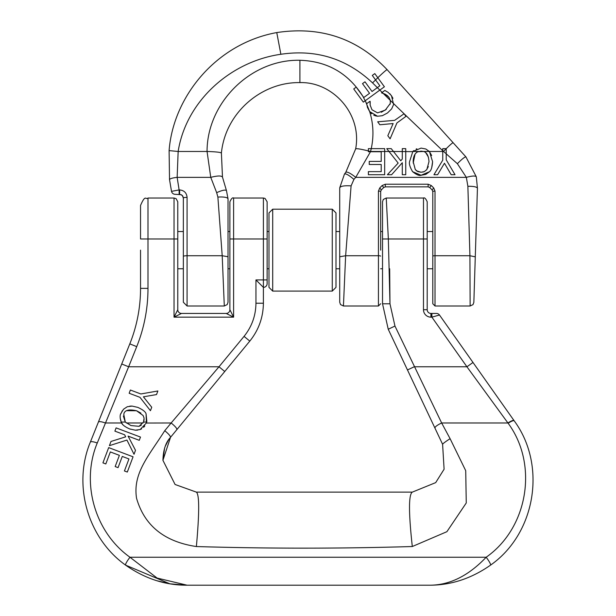 <?xml version="1.0" encoding="UTF-8"?>
<svg xmlns="http://www.w3.org/2000/svg" width="616" height="616" viewBox="0 0 616 616"><rect width="100%" height="100%" fill="white"/><g stroke="black" fill="none" stroke-linecap="round" stroke-linejoin="round"><path stroke-width="0.92" d="M140.54 250.142L140.54 288.365L140.54 250.142M179.117 194.302L179.117 189.928L171.518 191.368A3.719 3.719 0 0 0 175.152 194.302L181.243 194.671L182.783 196.042L183.352 198.021L183.352 268.761L177.77 268.761L177.77 238.977L177.77 309.709A3.719 3.719 0 0 0 181.489 313.436L174.043 317.155L177.77 309.709M128.952 458.951L122.276 456.433L118.056 467.636L115.169 466.551L119.389 455.347L110.341 451.936L105.813 463.948L102.926 462.862L108.678 447.609L133.064 456.803L127.312 472.056L124.424 470.971L128.952 458.951M114.884 431.131L116.108 427.889L140.494 437.075L139.27 440.317L128.066 436.097L135.505 450.319L134.019 454.269L126.934 440.07L109.409 445.668L110.996 441.464L125.695 436.829L124.632 434.796L114.884 431.131M123.369 416.023L125.264 422.029L130.915 425.548L139.039 426.326L143.543 422.045L144.098 418.087L143.112 415.515L136.49 410.741C128.536 409.024 124.309 410.248 123.801 414.422L125.279 422.045L121.144 422.045C119.858 417.779 119.812 414.876 121.006 413.344L123.516 409.217L127.289 406.729L132.101 406.09L137.768 407.368C142.766 409.655 145.53 411.811 146.069 413.837L146.416 422.923L140.148 429.545L135.351 430.191L129.645 428.928C124.802 426.765 122.045 424.609 121.36 422.46L121.144 422.045M129.16 393.262L130.376 390.02L140.833 393.963L157.873 390.975L156.518 394.571L143.412 396.812L151.736 407.261L150.435 410.695L139.947 397.328L129.16 393.262L130.376 390.02L140.833 393.963L157.873 390.975M136.49 410.741L126.834 410.68M137.807 430.107L135.751 430.207M130.376 429.19L129.645 428.928M122.746 424.455L121.36 422.46L120.166 418.025M120.798 413.929L122.314 410.741M123.493 409.24L127.289 406.729M139.039 426.326L141.287 425.179M129.768 406.152L131.685 406.067M143.605 421.883L144.136 419.665M140.895 413.12L136.752 410.841M427.196 238.977L423.477 238.977L423.477 198.021C424.547 197.359 425.787 198.598 427.196 201.748L427.196 309.709A3.719 3.719 0 0 0 430.923 313.436L436.436 313.436A3.719 3.719 0 0 1 439.478 315.007L473.003 362.478L466.92 366.774L414.206 366.774L407.469 369.954L388.234 329.237L382.528 303.796L382.528 201.748L383.321 199.445L386.247 198.021L388.35 238.977L389.974 303.796L394.964 326.056L441.649 422.976L450.096 438.684L465.719 470.693L466.258 502.972L446.893 531.693L412.304 546.523C340.355 548.687 268.384 548.694 196.381 546.546C164.372 541.741 144.429 525.64 136.552 498.259C132.609 473.08 148.895 455.778 164.757 430.684L171.148 422.976L146.377 423.03M144.806 425.949L143.651 427.281M141.588 428.859L140.148 429.545M146.069 413.837L146.839 421.606M146.616 422.353L146.416 422.923M142.281 409.709L142.989 410.248M143.412 396.812L151.736 407.261M169.762 583.752L125.579 565.126C87.726 538.222 72.48 484.969 90.352 442.103L121.722 363.994L128.636 366.774L97.259 443.004C80.665 482.805 94.826 532.263 129.976 557.241L157.103 578.062L187.079 585.2C165.404 585.339 144.906 578.647 125.579 565.126A7.446 1.132 -53.8 0 1 129.976 557.241L486.163 557.241C528.097 527.897 538.5 464.449 508.131 423.254A7.446 1.548 -35.2 0 1 514.206 420.828C546.916 465.195 535.712 533.525 490.559 565.126A7.446 1.132 -126.2 0 0 486.163 557.241C468.222 576.068 449.187 585.385 429.059 585.2L186.817 585.2L170.332 583.852L157.026 580.773M164.757 430.684C168.669 433.957 170.586 436.167 170.524 437.314L176.892 429.583C177 428.39 175.083 426.187 171.148 422.976L219.003 366.774L224.748 371.51L170.524 437.314L162.924 460.321L175.083 484.484L196.381 492.13L412.304 492.13L435.689 482.621L444.098 469.215L442.604 444.313L407.469 369.954M229.891 309.709L233.61 317.155L226.164 313.436A3.719 3.719 0 0 0 229.891 309.709L229.891 201.748C231.354 198.568 232.594 197.328 233.61 198.021L233.61 317.155L174.043 317.155L174.043 238.977L147.986 238.977L147.986 288.365A156.356 156.356 0 0 1 136.721 346.646L128.636 366.774L219.003 366.774L244.052 336.367C251.829 326.68 255.794 315.638 255.948 303.226L255.948 279.926L263.394 287.372L263.394 303.226C263.217 317.409 258.681 330.037 249.803 341.102L224.748 371.51M181.489 313.436L226.164 313.436M431.885 313.436L431.885 317.155L430.923 317.155A7.446 7.446 0 0 1 423.477 309.709L423.477 238.977L382.528 238.977M436.436 313.436A3.719 3.719 0 0 1 439.478 315.007L431.885 317.155L466.92 366.774L507.93 422.976L441.649 422.976C437.229 425.094 434.988 426.773 434.911 428.035L442.604 444.313C442.989 443.52 445.491 441.649 450.096 438.684M233.61 198.021L263.394 198.021L265.034 198.406L267.121 201.748L267.121 283.653A3.719 3.719 0 0 1 263.394 287.372L263.394 279.926L255.948 279.926M125.579 565.126C87.726 538.222 72.48 484.969 90.352 442.103A7.446 1.748 21.9 0 1 97.259 443.004M90.352 442.103L98.391 422.075A7.446 1.748 21.9 0 1 105.305 422.976L121.652 422.976M136.721 346.646L129.807 343.874L121.722 363.994L129.807 343.874A148.91 148.91 0 0 0 140.54 288.365L147.986 288.365M473.003 362.478L514.014 420.559A7.446 1.548 144.8 0 0 507.93 422.976L508.131 423.254M490.559 565.126C471.232 578.64 450.735 585.331 429.059 585.2C450.735 585.331 471.232 578.64 490.559 565.126C535.712 533.525 546.916 465.195 514.206 420.828L514.206 420.828M412.304 546.523C408.585 512.689 408.585 494.556 412.304 492.13M196.381 546.546C199.438 512.689 199.438 494.548 196.381 492.13M177.77 201.748L177.77 238.977L174.043 238.977L174.043 198.021L176.091 198.637L177.77 201.748M140.54 238.977L140.54 205.467C145.569 193.732 145.684 200.138 147.986 198.021L147.986 238.977L140.54 238.977M394.964 326.056L388.234 329.237L382.528 303.796L389.974 303.796L389.674 268.761M169.138 439.123L168.168 440.555M380.665 191.507L381.319 189.928L379.741 187.957L378.432 191.114A2.233 0.385 180 0 1 380.665 191.507L380.665 250.142M339.716 250.142L339.716 302.264L340.509 304.566L343.435 305.99L345.638 255.732L351.097 185.87L353.93 179.395C348.941 175.121 345.784 173.342 344.46 174.074L339.716 187.849C340.44 186.124 344.228 185.47 351.097 185.87M379.864 85.793L372.295 75.422L374.79 73.604L384.392 86.771L363.332 102.125L353.73 88.95L356.217 87.141L363.786 97.513L369.554 93.309L362.501 83.63L364.988 81.812L372.041 91.491L379.856 85.793M183.352 268.761L183.352 302.264L187.079 305.99L187.079 197.374A3.719 0.647 180 0 0 183.352 198.021L183.352 256.379A3.719 0.647 0 0 1 187.079 255.732L222.199 255.732L224.301 305.99L227.227 304.566L228.028 302.264L228.028 198.829L226.465 190.621L222.476 177.092L221.398 153.037C225.471 112.127 262.2 81.828 299.915 82.613C332.24 81.52 362.331 113.498 355.655 148.887L345.784 172.311C347.147 171.494 350.458 173.181 355.732 177.362L370.486 151.736L368.376 151.736L368.376 148.649L384.677 148.649L384.677 174.713L368.376 174.713L368.376 171.625L381.212 171.625L381.212 164.487L369.238 164.487L369.238 161.407L381.212 161.407L381.212 151.736L370.486 151.736L371.248 148.649C373.935 136.167 373.411 123.824 369.669 111.604L367.452 107.415L366.682 103.681L370.016 101.255L370.147 105.128L372.002 109.787L377.57 112.867L385.3 110.102L390.244 103.519L390.328 100.423L388.996 97.397L384.985 94.079L381.52 92.87L384.861 90.429L388.095 92.362L391.445 95.665L393.624 104.458L391.637 108.901L387.425 113.021L382.328 115.708L377.493 116.239L369.6 111.511M370.486 151.736L368.376 151.736L368.376 150.912L370.562 151.474L368.368 150.912L368.368 148.649L371.248 148.649M404.081 113.767L442.75 150.743L442.75 148.649L446.223 148.649L443.52 151.474L446.215 153.777L446.215 159.821L455.024 174.713L451.182 174.713L444.459 163.24L437.622 174.713L433.949 174.713L442.75 160.183L442.75 148.649L446.215 148.649L446.215 153.777M403.927 113.567L405.967 116.362L396.935 122.946L390.097 138.831L387.826 135.728L393.139 123.546L379.841 124.771L377.677 121.806L394.61 120.359L404.073 113.767L390.328 100.423L388.996 97.397L387.518 95.749M421.082 148.102L425.833 148.995L429.491 151.651L432.594 161.677C432.201 167.19 431.162 170.54 429.468 171.733L421.082 175.26L412.682 171.733C410.01 167.321 408.97 163.971 409.555 161.677L412.835 151.474L421.082 148.102L425.833 148.995L429.337 151.474L418.58 151.474C415.115 152.668 413.305 156.071 413.167 161.677L415.3 169.554L417.794 171.587L421.067 172.257L424.355 171.602L426.85 169.554L428.982 161.677C428.59 155.733 426.78 152.329 423.546 151.474L420.759 151.105M391.245 148.649L400.77 160.768L402.287 159.059L402.287 148.649L405.752 148.649L405.752 174.713L402.287 174.713L402.287 162.739L391.607 174.713L387.379 174.713L398.175 163.071L386.748 148.649L391.245 148.649M384.861 90.429L388.095 92.362M389.859 93.786L390.336 94.271M391.16 95.28L392.962 98.314M387.425 113.021L382.328 115.708L377.493 116.239L375.514 115.862M375.167 115.746L373.758 115.161M371.718 113.806L369.669 111.604L365.273 100.716L363.332 102.125M473.85 302.379L475.283 256.834L469.931 255.732L470.123 305.99L473.011 304.62L473.85 302.379L477.438 188.257L476.322 176.846L465.935 156.911L387.156 69.708C386.733 69.516 383.614 72.195 377.8 77.731L384.399 86.771L379.826 90.105L390.328 100.423L390.459 101.748M387.379 174.713L398.175 163.071M353.93 179.395L355.732 177.362L466.351 177.362C472.095 175.799 475.421 175.629 476.322 176.846L465.935 156.911L453.16 142.766C452.714 142.589 450.396 144.567 446.215 148.702L446.215 153.838L457.372 163.694L466.351 177.362L467.875 186.294L469.931 255.732L435.019 255.732L435.019 191.114L433.71 187.957L431.292 185.539L428.135 184.23L385.316 184.23L382.151 185.539L379.741 187.957L378.432 191.114L378.432 255.732A2.233 0.385 180 0 1 380.665 256.117M446.215 159.821L455.024 174.713M428.467 157.219L425.795 152.737M423.546 151.474L417.964 151.713M415.022 154.216L413.205 163.024M442.75 150.743L443.52 151.474L429.337 151.474L431.662 155.532M432.594 161.677L431.731 167.606M387.272 95.534L384.985 94.079M389.99 104.374L390.313 103.211M381.265 112.281L386.332 109.301M370.178 101.478L370.147 105.128L372.002 109.787M433.949 174.713L442.75 160.183M429.468 171.733L425.825 174.359L421.082 175.26C419.25 175.914 416.455 174.744 412.682 171.733L412.135 171.04M415.3 169.554L416.539 170.825M416.578 170.848L421.067 172.257M422.815 172.103L423.2 172.01M426.457 170.031L428.328 166.589M412.936 151.374L413.713 150.62M416.131 149.087L416.832 148.803M412.682 151.651L393.462 151.474L400.77 160.768L402.287 159.059M387.156 69.708C357.365 38.361 320.566 25.98 276.761 32.571L280.873 54.277C316.116 49.072 346.677 58.612 372.557 82.898L375.567 79.911L372.295 75.422M355.655 148.887C356.302 148.341 360.537 149.018 368.376 150.912M381.319 189.928L383.73 187.51L385.316 186.856L428.135 186.856L429.714 187.51L432.132 189.928L433.71 187.957L435.019 191.114A2.233 0.385 0 0 0 432.786 191.507L432.786 231.531L427.196 231.531M183.352 198.021L182.259 195.395L179.633 194.302L179.633 189.928C184.145 190.382 186.625 192.862 187.079 197.374C186.625 192.862 184.145 190.382 179.633 189.928L179.117 189.928L177.146 177.362L178.155 151.474L169.107 150.612C173.119 97.058 215.762 43.682 276.761 32.571C215.762 43.682 173.119 97.058 169.107 150.612L169.523 179.649L171.518 191.368A3.719 3.719 0 0 0 175.152 194.302M228.028 302.264L228.028 268.761L229.891 268.761M345.784 172.311L344.46 174.074L345.784 172.311M383.73 187.51L382.151 185.539L385.316 184.23L385.316 186.856M432.786 256.117A2.233 0.385 0 0 1 435.019 255.732L435.019 305.99L432.786 303.75L432.786 191.507L432.132 189.928L429.714 187.51L431.292 185.539L428.135 184.23L428.135 186.856M432.786 303.75L432.786 268.761L427.196 268.761M179.117 189.928L171.518 191.368M183.352 302.264L183.352 256.379M477.438 188.257C476.846 186.864 473.666 186.217 467.875 186.294M465.935 156.911C464.887 156.734 462.031 158.997 457.372 163.694L446.215 153.838M169.523 179.649C169.924 178.648 172.465 177.885 177.146 177.362L178.155 151.474C186.101 100.855 230.8 61.354 280.873 54.277M228.028 198.829C227.366 197.32 223.985 196.735 217.879 197.066L222.199 255.732L228.028 256.749M362.801 96.188C348.194 73.15 327.235 61.177 299.915 60.276C250.774 59.159 207.03 102.733 207.053 151.474L210.757 177.362C217.525 175.645 221.429 175.552 222.476 177.092L226.465 190.621C225.418 189.528 222.153 190.213 216.67 192.662L217.879 197.066M222.476 177.092L221.398 153.037C220.551 152.275 215.769 151.752 207.053 151.474L178.155 151.474M339.716 187.849L339.716 302.264M332.27 209.194L332.27 291.099L335.99 287.372L335.99 212.913L332.27 209.194L272.703 209.194L268.976 212.913L268.976 287.372L272.703 291.099L272.703 209.194M177.77 231.531L183.352 231.531M228.028 231.531L229.891 231.531M267.121 231.531L268.976 231.531M335.99 231.531L339.716 231.531M380.665 231.531L382.528 231.531M146.716 422.045L143.543 422.045M143.105 422.976L126.265 422.976M229.891 238.977L263.394 238.977L263.394 279.926L267.121 279.926M427.196 309.709L423.477 309.709M430.923 317.155L430.923 313.436M267.121 238.977L263.394 238.977L263.394 198.021M244.052 336.367L249.803 341.102M255.948 303.226L263.394 303.226M377.793 77.724L375.567 79.903M366.682 103.688L362.816 96.181M372.557 82.898L382.159 92.4M393.462 151.474L370.562 151.474M418.58 151.474L412.835 151.474M299.915 82.613L299.915 60.276M343.435 305.99L378.432 305.99L378.432 255.732L345.638 255.732L339.716 256.764M177.146 177.362L210.757 177.362L216.67 192.662M164.611 447.994L162.924 460.321C163.232 449.942 165.766 442.273 170.524 437.314L169.115 439.154M147.986 198.021L174.043 198.021M165.15 446.492L168.153 440.579M423.477 198.021L386.247 198.021M378.432 305.99L380.665 303.75M187.079 305.99L224.301 305.99M435.019 305.99L470.123 305.99M272.703 291.099L332.27 291.099M267.121 268.761L268.976 268.761M335.99 268.761L339.716 268.761M380.665 268.761L382.528 268.761"/></g></svg>
